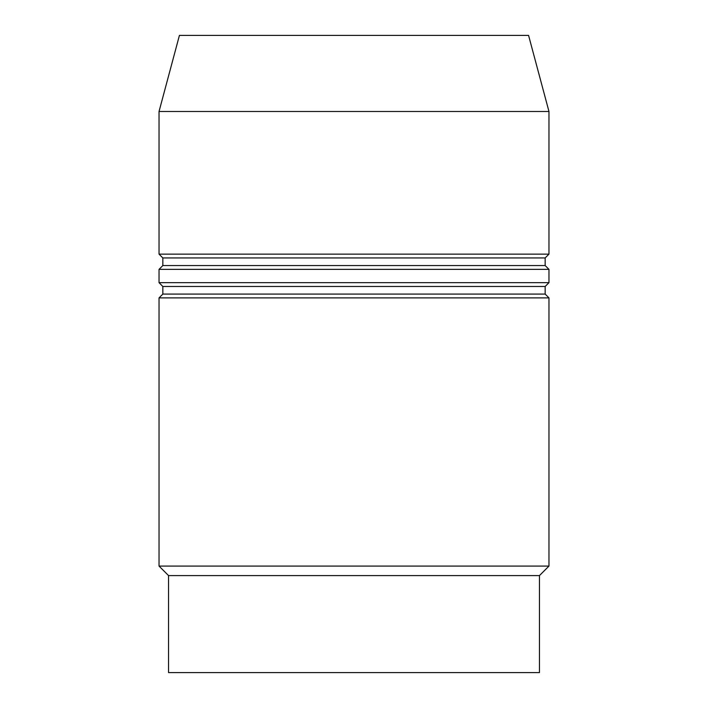 <?xml version="1.0" encoding="UTF-8"?>
<svg xmlns="http://www.w3.org/2000/svg" width="708" height="708" viewBox="0 0 708 708"><rect width="100%" height="100%" fill="white"/><g stroke="black" fill="none" stroke-linecap="round" stroke-linejoin="round"><path stroke-width="1.06" d="M354 35.4L179.425 35.4L159.034 111.483L548.966 111.483L528.575 35.4L354 35.4M545.16 257.942L162.84 257.942L162.84 265.553L545.16 265.553L545.16 257.942L548.966 254.137L159.034 254.137L159.034 111.483M545.16 265.553L548.966 269.359L159.034 269.359L162.84 265.553M545.16 286.474L162.84 286.474L162.84 294.086L545.16 294.086L545.16 286.474L548.966 282.669L159.034 282.669L159.034 269.359M545.16 294.086L548.966 297.891L159.034 297.891L162.84 294.086M539.452 575.595L168.548 575.595L168.548 672.6L539.452 672.6L539.452 575.595L548.966 566.081L159.034 566.081L159.034 297.891M548.966 254.137L548.966 111.483M162.84 257.942L159.034 254.137M548.966 282.669L548.966 269.359M162.84 286.474L159.034 282.669M548.966 566.081L548.966 297.891M168.548 575.595L159.034 566.081"/></g></svg>
